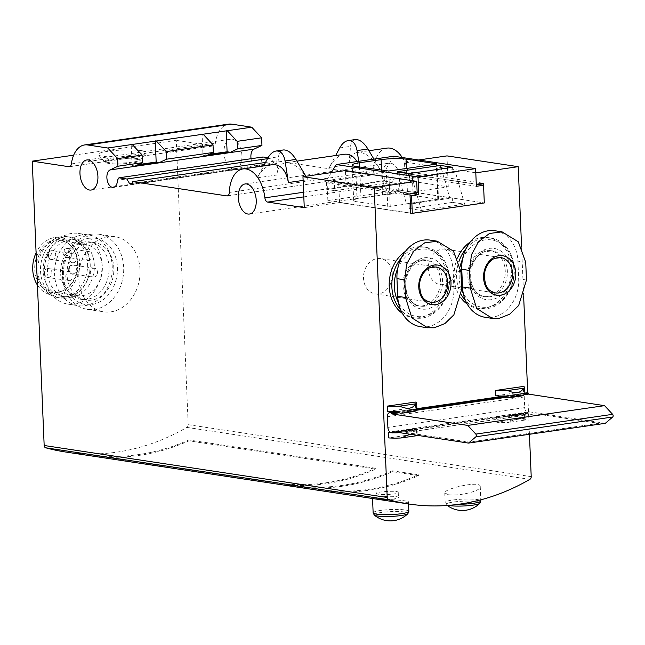 <?xml version="1.0" encoding="UTF-8"?>
<svg xmlns="http://www.w3.org/2000/svg" width="645" height="645" viewBox="0 0 645 645"><rect width="100%" height="100%" fill="white"/><g stroke="black" fill="none" stroke-linecap="round" stroke-linejoin="round"><path stroke-width="0.48" stroke-dasharray="3.23 2.42" d="M387.677 411.397L415.565 407.366A17.867 2.516 177.6 0 1 416.831 408.237M415.565 407.366L415.34 402.061M391.709 432.771A17.867 2.516 -2.4 0 0 392.926 432.803M416.275 435.19L410.091 434.246M404.084 430.699L415.025 429.119L410.405 431.352L404.084 430.699A17.867 2.516 -2.4 0 1 401.013 430.892L398.82 432.045L417.146 429.393L417.452 429.909A17.867 2.516 -2.4 0 0 417.726 429.449A17.867 2.516 -2.4 0 0 416.452 428.578L416.67 433.883A17.867 2.516 177.6 0 1 417.944 434.746A17.867 2.516 177.6 0 1 417.46 435.367M416.565 428.619L417.452 429.909L398.021 432.714M415.025 429.119A17.867 2.516 -2.4 0 0 416.412 428.667L400.585 430.933L416.565 428.627M397.538 432.787L398.82 432.045M416.67 433.883L388.782 437.915M495.683 395.788L523.571 391.757A17.867 2.516 177.6 0 1 524.845 392.628M523.571 391.757L523.345 386.452M512.09 415.09L523.039 413.501L518.411 415.743L512.09 415.09A17.867 2.516 -2.4 0 1 509.018 415.283L506.825 416.436L525.151 413.784L525.457 414.3A17.867 2.516 -2.4 0 0 525.731 413.84A17.867 2.516 -2.4 0 0 524.458 412.969L524.683 418.274A17.867 2.516 177.6 0 1 525.957 419.137A17.867 2.516 177.6 0 1 524.837 420.08C521.692 417.331 516.411 418.097 508.986 422.37A17.867 2.516 177.6 0 1 496.795 422.306L496.569 417.001A17.867 2.516 -2.4 0 0 505.543 417.178L525.417 414.324M508.599 415.324L524.57 413.01L525.457 414.3L505.543 417.178L506.825 416.436M523.039 413.501A17.867 2.516 -2.4 0 0 524.425 413.058L508.599 415.316M524.837 420.08L508.986 422.37M524.683 418.274L496.795 422.306M89.228 242.657A29.041 23.285 98.6 0 0 67.056 271.327A29.041 23.285 98.6 0 0 86.083 300.094A29.041 23.285 98.6 0 0 113.456 274.875A29.041 23.285 98.6 0 0 94.783 242.673A29.041 23.285 98.6 0 0 89.228 242.657M84.479 241.939A29.041 23.285 98.6 0 0 62.307 270.61A29.041 23.285 98.6 0 0 81.335 299.377A29.041 23.285 98.6 0 0 108.707 274.149A29.041 23.285 98.6 0 0 90.034 241.956A29.041 23.285 98.6 0 0 84.479 241.939M378.083 494.135L375.93 493.385C375.164 491.829 398.828 490.103 398.239 492.449C398.9 494.207 383.783 495.215 378.083 494.135M73.675 155.171L176.262 140.344L188.179 424.676A2.677 2.153 -81.4 0 1 186.832 427.393A268.054 214.97 -81.4 0 1 65.621 452.016M88.075 455.418L274.899 483.718A268.054 214.97 98.6 0 0 375.704 469.149L188.888 440.849A268.054 214.97 -81.4 0 1 88.075 455.418L88.043 454.531L274.859 482.831L274.899 483.718M291.524 486.233L317.912 490.232A268.054 214.97 98.6 0 0 418.718 475.663L392.329 471.664A268.054 214.97 -81.4 0 1 291.524 486.233L291.484 485.354L317.872 489.353L317.912 490.232M375.962 499.028L372.552 498.488C371.262 498.569 409.333 500.165 408.446 501.834C409.349 503.479 385.234 500.714 375.962 499.028M448.219 494.61L444.76 492.925C443.494 488.797 480.92 480.114 480.243 486.58C481.436 491.208 457.547 496.561 448.219 494.61M188.888 440.849L188.848 439.963L375.672 468.262L375.704 469.149M392.329 471.664L392.289 470.785L418.678 474.785L418.718 475.663M525.731 262.346L517.927 261.161A34.846 27.945 98.6 0 0 495.07 230.765M517.927 261.161L518.669 278.834A34.846 27.945 98.6 0 1 485.371 317.348M430.263 240.133A34.846 27.945 -81.4 0 1 453.121 270.529L453.862 288.202A34.846 27.945 98.6 0 1 420.564 326.717M476.365 186.3L391.926 173.513L399.126 172.465L476.768 184.228M399.126 172.465L399.868 190.146L483.516 202.82L411.51 213.221M475.8 172.812L404.488 162.024L404.971 173.513L412.171 172.473L412.985 191.92L484.306 202.941M412.985 191.92L448.267 186.824L411.687 181.277A4.467 2.596 -98.2 0 1 408.906 177.028A30.38 17.633 -98.2 0 0 402.238 157.509M304.263 207.634L339.544 202.538L410.784 213.326M399.868 190.146L327.862 200.555L410.776 213.116M390.709 432.303L416.452 428.578M496.569 417.001L524.458 412.969M529.432 434.287L527.691 392.684M523.643 296.095L521.587 247.043M475.736 172.82L476.276 184.301M483.5 185.252L484.234 202.715M470.213 242.02A35.741 28.662 -81.4 0 1 488.184 237.602A35.741 28.662 -81.4 0 1 511.606 273.004A35.741 28.662 -81.4 0 1 484.314 308.294A35.741 28.662 -81.4 0 1 477.477 308.278A35.741 28.662 -81.4 0 1 467.238 304.085M460.949 297.853A35.741 28.662 -81.4 0 1 457.523 257.952M405.407 251.389A35.741 28.662 -81.4 0 1 423.378 246.971A35.741 28.662 -81.4 0 1 446.8 282.373A35.741 28.662 -81.4 0 1 419.508 317.654A35.741 28.662 -81.4 0 1 412.671 317.638A35.741 28.662 -81.4 0 1 402.432 313.454M404.488 162.024L418.605 159.984M339.544 202.538L338.73 183.091L345.93 182.051L345.446 170.562M446.977 155.888L448.267 186.824M283.381 149.954C280.615 150.462 279.003 152.744 278.551 156.783L276.866 175.005C277.673 167.773 280.559 163.693 285.509 162.774L296.934 161.129M303.118 180.406L307.947 179.713L305.907 176.27M307.947 179.713C300.586 168.047 293.112 162.403 285.509 162.774M272.327 164.685C266.587 165.717 261.588 170.095 257.323 177.827L263.652 165.934M355.387 139.546C352.613 140.062 351.009 142.335 350.558 146.375L348.872 164.596C349.679 157.364 352.565 153.292 357.515 152.365L368.94 150.72M356.919 161.564L360.41 172.134L379.953 169.304L373.915 159.113M379.953 169.304C372.592 157.638 365.118 151.994 357.515 152.365M344.333 154.276C338.593 155.308 333.594 159.694 329.329 167.426L335.658 155.526M358.725 161.306L360.41 172.134M386.927 148.116A30.38 17.633 -98.2 0 0 373.318 171.635A4.467 2.596 -98.2 0 1 371.318 175.093A4.467 2.596 -98.2 0 1 370.859 175.093L276.753 160.839L276.866 163.491L273.698 163.008L270.876 158.186L268.014 157.759M107.86 236.699A37.974 30.452 98.6 0 0 78.859 274.19A37.974 30.452 98.6 0 0 103.74 311.809A37.974 30.452 98.6 0 0 139.546 278.825A37.974 30.452 98.6 0 0 115.124 236.715A37.974 30.452 98.6 0 0 107.86 236.699M265.498 162.459L276.753 160.839M132.854 184.301L276.866 163.491M132.814 183.365L273.698 163.008M267.514 158.678L270.876 158.186M262.958 156.993L261.459 159.444L117.446 180.261M251.074 158.71A8.933 5.184 -98.2 0 0 257.452 166.563A8.933 5.184 -98.2 0 0 261.459 159.444M228.604 124.13A30.38 17.633 -98.2 0 0 215.382 143.117A4.467 2.596 -98.2 0 1 213.439 145.907A4.467 2.596 -98.2 0 1 212.979 145.907L176.262 140.344M232.321 139.175A15.19 8.82 -98.2 0 0 230.781 139.167A15.19 8.82 -98.2 0 0 224.226 155.461A15.19 8.82 -98.2 0 0 235.127 169.232A15.19 8.82 -98.2 0 0 241.835 154.252A15.19 8.82 -98.2 0 0 232.321 139.175M141.618 150.664A24.099 3.394 -2.4 0 0 113.286 150.672A24.099 3.394 -2.4 0 0 98.306 154.873A24.099 3.394 -2.4 0 0 122.34 156.856A24.099 3.394 -2.4 0 0 146.125 152.873A24.099 3.394 -2.4 0 0 141.618 150.664M390.644 163.161A15.19 8.82 -98.2 0 0 389.104 163.153A15.19 8.82 -98.2 0 0 382.55 179.447A15.19 8.82 -98.2 0 0 393.45 193.218A15.19 8.82 -98.2 0 0 400.158 178.238A15.19 8.82 -98.2 0 0 390.644 163.161M206.271 155.759L202.973 155.268L202.087 134.055M202.973 155.268L209.262 154.357M135.345 166.015L132.048 165.515L138.336 164.604M132.048 165.515L131.161 144.303M404.971 173.513L476.22 184.309M412.171 172.473L483.419 183.269M338.73 183.091L409.97 193.887M345.93 182.051L417.17 192.847M327.862 200.555L327.12 182.874L410.035 195.435M411.962 193.597L334.32 181.834L327.12 182.874M331.304 172.602L326.402 180.632L326.773 189.477L334.69 190.67L334.32 181.834M334.69 190.67L392.297 182.35L391.926 173.513M393.821 156.235L384.009 172.312L384.38 181.148L392.297 182.35M326.773 189.477L384.38 181.148M326.402 180.632L384.009 172.312M397.247 171.675L406.463 203.804L409.099 204.207L452.298 197.959L452.484 202.377L464.626 204.215L455.41 172.086L452.774 171.683L452.588 167.265M409.099 204.207L409.285 208.625L452.484 202.377M409.285 208.625L421.419 210.464L464.626 204.215M421.419 210.464L412.211 178.326L455.41 172.086M412.211 178.326L409.567 177.931L452.774 171.683M409.567 177.931L409.382 173.513M441.438 168.877L449.662 197.564L452.298 197.959M406.463 203.804L449.662 197.564M407.535 194.508L438.487 199.273L390.233 206.376L357.128 201.788A17.867 2.516 177.6 0 1 353.678 200.458A17.867 2.516 177.6 0 1 360.974 198.112L382.582 194.984A17.867 2.516 177.6 0 1 407.535 194.508L406.447 168.466M136.538 158.509A17.423 2.451 -2.4 0 0 117.035 158.428A17.423 2.451 -2.4 0 0 105.087 161.266A17.423 2.451 -2.4 0 0 122.598 162.992A17.423 2.451 -2.4 0 0 139.901 159.807A17.423 2.451 -2.4 0 0 136.538 158.509M136.571 159.307A17.423 2.451 -2.4 0 0 117.067 159.226A17.423 2.451 -2.4 0 0 105.119 162.064A17.423 2.451 -2.4 0 0 105.256 162.355A17.423 2.451 -2.4 0 0 122.631 163.79A17.423 2.451 -2.4 0 0 139.828 160.903A17.423 2.451 -2.4 0 0 139.933 160.605A17.423 2.451 -2.4 0 0 136.571 159.307M422.685 305.843A23.228 18.632 -81.4 0 1 418.242 305.835A23.228 18.632 -81.4 0 1 403.294 280.075A23.228 18.632 -81.4 0 1 425.2 259.895A23.228 18.632 -81.4 0 1 440.422 282.905A23.228 18.632 -81.4 0 1 422.685 305.843M397.747 268.465A33.951 27.227 -81.4 0 1 444.961 263.104A33.951 27.227 -81.4 0 1 423.128 316.453A33.951 27.227 -81.4 0 1 398.433 302.545M401.303 257.944A35.741 28.662 -81.4 0 1 426.014 247.366A35.741 28.662 -81.4 0 1 449.436 282.768A35.741 28.662 -81.4 0 1 422.144 318.058A35.741 28.662 -81.4 0 1 415.307 318.041A35.741 28.662 -81.4 0 1 400.706 309.971M378.655 293.902A17.867 14.335 -81.4 0 1 375.237 293.894A17.867 14.335 -81.4 0 1 363.748 274.085A17.867 14.335 -81.4 0 1 380.59 258.556A17.867 14.335 -81.4 0 1 392.305 276.262A17.867 14.335 -81.4 0 1 378.655 293.902M487.483 296.474A23.228 18.632 -81.4 0 1 483.041 296.466A23.228 18.632 -81.4 0 1 468.101 270.707A23.228 18.632 -81.4 0 1 490.007 250.526A23.228 18.632 -81.4 0 1 505.228 273.544A23.228 18.632 -81.4 0 1 487.483 296.474M462.554 259.096A33.951 27.227 -81.4 0 1 509.76 253.735A33.951 27.227 -81.4 0 1 487.934 307.084A33.951 27.227 -81.4 0 1 463.239 293.177M461.667 289.718A33.951 27.227 -81.4 0 1 460.199 266.296M466.109 248.575A35.741 28.662 -81.4 0 1 490.821 238.005A35.741 28.662 -81.4 0 1 514.242 273.407A35.741 28.662 -81.4 0 1 486.951 308.689A35.741 28.662 -81.4 0 1 480.114 308.673A35.741 28.662 -81.4 0 1 465.513 300.602M461.393 294.854A35.741 28.662 -81.4 0 1 458.934 261.572M443.462 284.542A17.867 14.335 -81.4 0 1 440.043 284.534A17.867 14.335 -81.4 0 1 428.554 264.716A17.867 14.335 -81.4 0 1 445.397 249.196A17.867 14.335 -81.4 0 1 457.112 266.893A17.867 14.335 -81.4 0 1 443.462 284.542M274.859 482.831A268.054 214.97 98.6 0 0 375.672 468.262M188.848 439.963A268.054 214.97 -81.4 0 1 88.043 454.531M317.872 489.353A268.054 214.97 98.6 0 0 418.678 474.785M392.289 470.785A268.054 214.97 -81.4 0 1 291.484 485.354M378.293 499.23A11.167 1.572 177.6 0 1 376.132 498.4A11.167 1.572 177.6 0 1 387.226 496.36A11.167 1.572 177.6 0 1 398.457 497.464A11.167 1.572 177.6 0 1 390.797 499.278A11.167 1.572 177.6 0 1 378.293 499.23M89.042 238.239A33.508 26.872 98.6 0 0 67.741 291.338A33.508 26.872 98.6 0 0 114.512 284.574A33.508 26.872 98.6 0 0 89.042 238.239M91.501 234.224A37.974 30.452 98.6 0 0 62.5 271.714A37.974 30.452 98.6 0 0 87.381 309.334A37.974 30.452 98.6 0 0 123.179 276.342A37.974 30.452 98.6 0 0 98.758 234.24A37.974 30.452 98.6 0 0 91.501 234.224M71.708 233.417A35.741 28.662 98.6 0 0 44.416 268.707A35.741 28.662 98.6 0 0 67.838 304.109A35.741 28.662 98.6 0 0 101.531 273.069A35.741 28.662 98.6 0 0 78.545 233.434A35.741 28.662 98.6 0 0 71.708 233.417M69.7 239.698A29.041 23.285 98.6 0 0 47.528 268.376A29.041 23.285 98.6 0 0 66.556 297.135A29.041 23.285 98.6 0 0 93.936 271.916A29.041 23.285 98.6 0 0 75.255 239.714A29.041 23.285 98.6 0 0 69.7 239.698M81.915 234.965A35.741 28.662 98.6 0 0 54.623 270.255A35.741 28.662 98.6 0 0 78.045 305.657A35.741 28.662 98.6 0 0 111.738 274.609A35.741 28.662 98.6 0 0 88.752 234.982A35.741 28.662 98.6 0 0 81.915 234.965M37.442 285.122A29.041 23.285 98.6 0 0 46.94 293.483A29.041 23.285 98.6 0 0 79.158 269.675A29.041 23.285 98.6 0 0 55.43 237.4A29.041 23.285 98.6 0 0 54.93 237.465A29.041 23.285 98.6 0 0 36.096 252.848M55.027 239.916A26.566 21.301 98.6 0 0 35.072 272.819A26.566 21.301 98.6 0 0 62.952 290.661A26.566 21.301 98.6 0 0 77.19 269.376A26.566 21.301 98.6 0 0 69.894 244.834A26.566 21.301 98.6 0 0 55.027 239.916M61.452 236.699A30.823 24.72 98.6 0 0 38.232 263.813A30.823 24.72 98.6 0 0 52.971 296.16A30.823 24.72 98.6 0 0 58.106 297.668A30.823 24.72 98.6 0 0 87.172 270.892A30.823 24.72 98.6 0 0 67.346 236.707A30.823 24.72 98.6 0 0 61.984 236.626A30.823 24.72 98.6 0 0 61.452 236.699M64.089 237.094A30.823 24.72 98.6 0 0 40.546 267.53A30.823 24.72 98.6 0 0 60.751 298.063A30.823 24.72 98.6 0 0 89.808 271.287A30.823 24.72 98.6 0 0 69.983 237.11A30.823 24.72 98.6 0 0 64.089 237.094M65.484 239.061A29.041 23.285 98.6 0 0 43.304 267.731A29.041 23.285 98.6 0 0 62.339 296.498A29.041 23.285 98.6 0 0 89.711 271.279A29.041 23.285 98.6 0 0 71.039 239.077A29.041 23.285 98.6 0 0 65.484 239.061M56.115 240.714A25.913 20.777 98.6 0 0 36.322 266.296A25.913 20.777 98.6 0 0 53.301 291.967A25.913 20.777 98.6 0 0 63.839 290.218A25.913 20.777 98.6 0 0 77.731 269.457A25.913 20.777 98.6 0 0 70.611 245.519A25.913 20.777 98.6 0 0 61.065 240.73A25.913 20.777 98.6 0 0 56.115 240.714M80.391 244.391A25.913 20.777 98.6 0 0 60.598 269.981A25.913 20.777 98.6 0 0 77.577 295.644A25.913 20.777 98.6 0 0 102.007 273.141A25.913 20.777 98.6 0 0 85.342 244.407A25.913 20.777 98.6 0 0 80.391 244.391M88.849 260.507A4.467 3.58 -81.4 0 1 87.994 260.507A4.467 3.58 -81.4 0 1 85.067 256.081A4.467 3.58 -81.4 0 1 88.478 251.671A4.467 3.58 -81.4 0 1 89.332 251.671A4.467 3.58 -81.4 0 1 92.259 256.097A4.467 3.58 -81.4 0 1 88.849 260.507M73.369 262.749A4.467 3.58 -81.4 0 1 72.514 262.749A4.467 3.58 -81.4 0 1 69.587 258.322A4.467 3.58 -81.4 0 1 72.998 253.912A4.467 3.58 -81.4 0 1 73.852 253.912A4.467 3.58 -81.4 0 1 76.779 258.339A4.467 3.58 -81.4 0 1 73.369 262.749M94.073 277.092A4.467 3.58 -81.4 0 1 93.219 277.092A4.467 3.58 -81.4 0 1 90.292 272.666A4.467 3.58 -81.4 0 1 93.702 268.256A4.467 3.58 -81.4 0 1 94.557 268.256A4.467 3.58 -81.4 0 1 97.484 272.682A4.467 3.58 -81.4 0 1 94.073 277.092M69.596 280.631A4.467 3.58 -81.4 0 1 68.741 280.631A4.467 3.58 -81.4 0 1 65.806 276.737A4.467 3.58 -81.4 0 1 70.079 271.795A4.467 3.58 -81.4 0 1 73.006 276.221A4.467 3.58 -81.4 0 1 69.596 280.631M605.3 423.322L529.061 411.776L392.257 431.545M598.818 423.41L469.213 442.139L405.882 432.545L535.487 413.816L598.818 423.322L469.205 442.051L405.874 432.456L535.487 413.727L598.818 423.322M529.061 411.776L528.908 413.147L527.013 412.284A4.467 2.596 81.8 0 1 524.691 407.624L524.248 396.965A4.467 2.596 81.8 0 1 526.199 392.95L527.949 392.644M524.224 394.692L506.502 397.256M416.21 410.301L398.497 412.865M186.832 427.393L529.859 479.364M491.288 299.691A25.913 20.777 -81.4 0 1 471.6 263.853A25.913 20.777 -81.4 0 1 507.768 258.629A25.913 20.777 -81.4 0 1 491.288 299.691M426.49 309.052A25.913 20.777 -81.4 0 1 406.793 273.222A25.913 20.777 -81.4 0 1 442.962 267.998A25.913 20.777 -81.4 0 1 426.49 309.052M303.811 196.87L411.687 181.277M257.323 177.827L276.866 175.005M329.329 167.426L348.872 164.596M229.306 192.452L373.318 171.635M303.618 192.25L408.906 177.028M227.741 195.782L370.859 175.093M71.369 163.927L215.382 143.117M69.862 166.587L212.979 145.907M188.179 424.676L531.214 476.647M339.689 147.947L350.558 146.375M267.683 158.356L278.551 156.783M438.14 199.144L436.673 164.08M437.762 199.507L436.278 164.161M390.233 206.376L388.758 171.022M387.742 206.424L386.258 171.07M357.128 201.788L355.653 166.434M360.974 198.112L359.676 167.047M382.582 194.984L381.55 170.361M424.789 306.165A23.228 18.632 -81.4 0 1 420.347 306.149A23.228 18.632 -81.4 0 1 405.407 280.39A23.228 18.632 -81.4 0 1 427.312 260.217A23.228 18.632 -81.4 0 1 442.535 283.228A23.228 18.632 -81.4 0 1 424.789 306.165M460.925 271.706L453.121 270.529M461.667 289.387L453.862 288.202M375.237 293.894L430.65 302.295A17.867 14.335 -81.4 0 1 419.161 282.478A17.867 14.335 -81.4 0 1 436.004 266.957L380.59 258.556M489.595 296.797A23.228 18.632 -81.4 0 1 485.153 296.789A23.228 18.632 -81.4 0 1 470.213 271.029A23.228 18.632 -81.4 0 1 492.111 250.849A23.228 18.632 -81.4 0 1 507.341 273.859A23.228 18.632 -81.4 0 1 489.595 296.797M526.473 280.019L518.669 278.834M440.043 284.534L495.457 292.927A17.867 14.335 -81.4 0 1 483.968 273.109A17.867 14.335 -81.4 0 1 500.81 257.589L445.397 249.196M373.141 512.823A17.867 2.516 177.6 0 1 390.894 509.558A17.867 2.516 177.6 0 1 408.849 511.324M374.293 515.089A17.012 2.395 177.6 0 1 384.517 512.074A17.012 2.395 177.6 0 1 404.786 512.033A17.012 2.395 177.6 0 1 407.89 513.678M458.587 504.285A17.867 2.516 177.6 0 1 448.597 503.745A17.867 2.516 177.6 0 1 445.147 502.415A17.867 2.516 177.6 0 1 462.892 499.149A17.867 2.516 177.6 0 1 480.856 500.915M448.283 505.398A17.012 2.395 177.6 0 1 446.3 504.68A17.012 2.395 177.6 0 1 456.523 501.665A17.012 2.395 177.6 0 1 476.792 501.625A17.012 2.395 177.6 0 1 479.896 503.269M44.699 273.536A4.467 3.58 98.6 0 0 47.625 277.431A4.467 3.58 98.6 0 0 51.842 273.553A4.467 3.58 98.6 0 0 48.964 268.602A4.467 3.58 98.6 0 0 44.699 273.536M69.176 269.997A4.467 3.58 98.6 0 0 72.111 273.891A4.467 3.58 98.6 0 0 76.32 270.013A4.467 3.58 98.6 0 0 73.449 265.063A4.467 3.58 98.6 0 0 72.595 265.055A4.467 3.58 98.6 0 0 69.176 269.997M48.472 255.654A4.467 3.58 98.6 0 0 51.407 259.548A4.467 3.58 98.6 0 0 55.615 255.67A4.467 3.58 98.6 0 0 52.745 250.712A4.467 3.58 98.6 0 0 51.89 250.712A4.467 3.58 98.6 0 0 48.472 255.654M63.952 253.412A4.467 3.58 98.6 0 0 66.886 257.307A4.467 3.58 98.6 0 0 71.095 253.429A4.467 3.58 98.6 0 0 68.225 248.478A4.467 3.58 98.6 0 0 67.37 248.47A4.467 3.58 98.6 0 0 63.952 253.412M504.656 395.966L524.57 393.087M505.994 396.635L524.321 393.99M508.276 397.602L523.684 395.377M511.356 397.409L512.815 397.199M521.442 395.949L522.297 395.828M403.343 413.018L404.81 412.808M413.429 411.558L414.292 411.437M400.271 413.211L415.67 410.986M397.989 412.244L416.315 409.599M396.651 411.575L416.565 408.696M524.248 396.965L387.435 416.743M524.691 407.624L387.887 427.401M526.199 392.95L389.395 412.727M524.522 393.144L504.906 395.974L524.522 393.144M416.517 408.753L396.893 411.583L416.517 408.753M524.345 393.692L505.833 396.369M416.339 409.301L397.828 411.978M529.102 412.744L395.554 432.045M528.811 413.131L396.715 432.223M527.013 412.284L390.201 432.061M417.944 434.746L417.726 429.449M525.957 419.137L525.731 413.84M81.335 299.377L86.083 300.094M90.034 241.956L94.783 242.673M227.306 195.911L371.318 175.093M113.439 187.373L257.452 166.563M69.426 166.724L213.439 145.907M91.114 190.049L235.127 169.232M86.769 159.976L230.781 139.167M249.438 214.035L393.45 193.218M245.092 183.962L389.104 163.153M438.487 199.273L437.012 163.919M353.678 200.458L352.194 165.104M139.933 160.605L139.901 159.807M105.119 162.064L105.087 161.266M139.828 160.903L146.125 152.873M105.256 162.355L98.306 154.873M418.242 305.835L420.347 306.149C413.477 304.988 403.762 298.442 406.261 278.68C409.607 266.167 416.622 262.16 419.427 261.233L427.312 260.217L425.2 259.895M426.014 247.366L423.378 246.971M415.307 318.041L412.671 317.638M483.041 296.466L485.153 296.789C478.284 295.62 468.568 289.073 471.068 269.312C474.414 256.799 481.428 252.8 484.234 251.864L492.111 250.849L490.007 250.526M490.821 238.005L488.184 237.602M480.114 308.673L477.477 308.278M408.454 501.834L408.543 503.963M375.922 493.385L376.132 498.4M398.247 492.449L398.457 497.464M444.752 492.925L445.147 502.415L446.3 504.68A25.018 25.018 0 0 0 447.299 505.47M480.251 486.58L480.807 499.827M87.381 309.334L103.74 311.809M98.758 234.24L115.124 236.715M67.838 304.109L78.045 305.657M78.545 233.434L88.752 234.982M46.94 293.483L52.971 296.16M55.43 237.4L61.984 236.626M58.106 297.668L60.751 298.063M67.346 236.707L69.983 237.11M62.339 296.498L66.556 297.135M71.039 239.077L75.255 239.714M70.611 245.519L69.894 244.834M63.839 290.218L62.952 290.661M53.301 291.967L77.577 295.644M61.065 240.73L85.342 244.407M70.079 271.795L48.964 268.602A4.467 4.467 0 0 0 43.836 273.206A4.467 4.467 0 0 0 47.625 277.431L68.741 280.631M94.557 268.256L73.449 265.063A4.467 4.467 0 0 0 68.314 269.666A4.467 4.467 0 0 0 72.111 273.891L93.219 277.092M73.852 253.912L52.745 250.712A4.467 4.467 0 0 0 47.609 255.315A4.467 4.467 0 0 0 51.407 259.548L72.514 262.749M89.332 251.671L68.225 248.478A4.467 4.467 0 0 0 63.089 253.082A4.467 4.467 0 0 0 66.886 257.307L87.994 260.507M511.969 397.344L512.38 397.28M403.964 412.953L404.375 412.889M397.868 432.755L417.412 429.933M528.908 413.147L396.82 432.239"/><path stroke-width="0.97" d="M387.452 406.092L415.34 402.061A17.867 2.516 177.6 0 1 416.614 402.932A17.867 2.516 177.6 0 1 415.493 403.867C412.679 408.841 407.39 409.599 399.642 406.156A17.867 2.516 177.6 0 1 387.452 406.092L387.677 411.397A17.867 2.516 177.6 0 0 396.651 411.575L400.271 413.211A17.867 2.516 177.6 0 0 403.343 413.018L403.964 412.953M403.343 413.018L409.551 411.026L413.945 411.51M416.614 402.932L416.831 408.237A17.867 2.516 177.6 0 1 416.565 408.696L415.67 410.986A17.867 2.516 177.6 0 1 414.292 411.437M410.091 434.246L400.98 437.979A17.867 2.516 177.6 0 1 388.782 437.915L388.564 432.61A17.867 2.516 -2.4 0 0 391.709 432.771M392.926 432.803A17.867 2.516 -2.4 0 0 397.538 432.787L397.868 432.755M417.46 435.367A17.867 2.516 177.6 0 1 416.831 435.689L416.275 435.19M400.98 437.979L416.831 435.689M399.642 406.156L415.493 403.867M507.655 390.548A17.867 2.516 177.6 0 1 495.457 390.483L523.345 386.452A17.867 2.516 177.6 0 1 524.619 387.322A17.867 2.516 177.6 0 1 523.506 388.258L507.655 390.548C515.403 393.99 520.684 393.224 523.506 388.258M511.969 397.344L511.356 397.409A17.867 2.516 177.6 0 1 508.276 397.602L504.656 395.966A17.867 2.516 177.6 0 1 495.683 395.788L495.457 390.483M511.356 397.409L517.564 395.417L521.95 395.901M524.619 387.322L524.845 392.628A17.867 2.516 177.6 0 1 524.57 393.087L523.684 395.377A17.867 2.516 177.6 0 1 522.297 395.828M529.432 434.287L531.214 476.647A2.677 2.153 -81.4 0 1 529.859 479.364A268.054 214.97 -81.4 0 1 408.656 503.987A268.054 214.97 -81.4 0 1 388.758 499.754A2.677 2.153 -81.4 0 1 387.202 497.464L374.205 187.493L416.694 181.35L417.17 192.847L409.97 193.887L410.784 213.326L412.3 213.342L411.558 195.669L418.758 194.629L411.962 193.597M408.656 503.987L65.621 452.016A268.054 214.97 -81.4 0 1 45.73 447.791A2.677 2.153 -81.4 0 1 44.166 445.493L387.202 497.464M470.31 288.138L469.568 270.457L471.414 254.896L478.509 241.73L489.49 233.482L502.068 231.861L518.298 241.819L525.731 262.346L526.473 280.019L518.677 305.496L509.695 314.212L499.02 318.42L492.385 318.38L476.695 308.503L470.31 288.138L462.505 286.952L461.764 269.279A34.846 27.945 98.6 0 1 495.07 230.765L502.076 231.829M500.512 295.265A19.995 16.036 -81.4 0 1 485.314 267.619A19.995 16.036 -81.4 0 1 513.218 263.587A19.995 16.036 -81.4 0 1 500.512 295.265M462.505 286.952A34.846 27.945 98.6 0 0 485.371 317.348L492.377 318.412M405.503 297.506L404.762 279.825L406.608 264.265L413.703 251.099L424.684 242.851L437.262 241.23L453.491 251.179L460.925 271.706L461.667 289.387L453.87 314.865L444.897 323.58L434.214 327.789L427.579 327.741L411.889 317.872L405.503 297.506L397.699 296.321A34.846 27.945 98.6 0 0 420.564 326.717L427.571 327.781M435.706 304.633A19.995 16.036 -81.4 0 1 420.508 276.987A19.995 16.036 -81.4 0 1 448.412 272.956A19.995 16.036 -81.4 0 1 435.706 304.633M397.699 296.321L396.957 278.648A34.846 27.945 -81.4 0 1 430.263 240.133L437.27 241.19M418.758 194.629L418.016 176.948L475.623 168.627L476.365 186.3L483.565 185.26L484.306 202.941L412.3 213.342M476.768 184.228L483.565 185.26M374.205 187.493L302.965 176.698L304.263 207.634L267.675 202.095L303.811 196.87M410.776 213.116L411.51 213.221M388.564 432.61L390.709 432.303M527.691 392.684L523.643 296.095M521.587 247.043L518.217 166.684L446.977 155.888L418.605 159.984M475.8 172.812L518.217 166.684M476.276 184.301L483.419 183.269L483.5 185.252M467.238 304.085A35.741 28.662 -81.4 0 1 460.949 297.853M457.523 257.952A35.741 28.662 -81.4 0 1 470.213 242.02M402.432 313.454A35.741 28.662 -81.4 0 1 389.233 282.542A35.741 28.662 -81.4 0 1 405.407 251.389M302.965 176.698L345.446 170.562L416.694 181.35M305.907 176.27L295.918 159.412C291.806 152.897 287.63 149.737 283.381 149.954L276.068 151.011C280.72 150.737 283.711 154.066 285.058 160.984L288.404 182.535L303.118 180.406M263.652 165.934L267.683 158.356C270.07 154.034 272.867 151.583 276.068 151.011M267.675 202.095A4.467 2.596 -98.2 0 1 264.893 197.846A30.38 17.633 -98.2 0 0 242.915 168.934L272.327 164.685C280.648 164.201 286.001 170.151 288.404 182.535M373.915 159.113L367.924 149.011C363.812 142.489 359.636 139.336 355.387 139.546L348.074 140.602C352.726 140.336 355.717 143.658 357.056 150.575L358.725 161.306M335.658 155.526L339.689 147.947C342.076 143.625 344.865 141.174 348.074 140.602M296.934 161.129L344.333 154.276C349.461 153.671 353.662 156.106 356.919 161.564M402.238 157.509A30.38 17.633 -98.2 0 0 386.927 148.116L368.94 150.72M242.915 168.934A30.38 17.633 -98.2 0 0 229.306 192.452A4.467 2.596 -98.2 0 1 227.306 195.911A4.467 2.596 -98.2 0 1 226.855 195.903L132.741 181.648L265.498 162.459M209.262 154.357L227.096 151.777L230.386 152.276L237.465 148.947L261.951 145.415L261.628 137.812L251.744 127.186L231.692 124.146A30.38 17.633 -98.2 0 0 228.604 124.13L84.592 144.948A30.38 17.633 -98.2 0 0 71.369 163.927A4.467 2.596 -98.2 0 1 69.426 166.724A4.467 2.596 -98.2 0 1 68.975 166.716L32.25 161.153L44.166 445.493M230.386 152.276L206.271 155.759L213.342 152.438L213.027 144.835L166.225 151.599L156.34 140.981L203.143 134.216L213.027 144.835M138.336 164.604L156.171 162.032L159.46 162.524L166.539 159.202L213.342 152.438M159.46 162.524L135.345 166.015L142.416 162.685L117.938 166.225L117.616 158.622L142.102 155.09L142.416 162.685M132.741 181.648L132.854 184.301L129.685 183.817L126.863 179.004L118.946 177.802L117.446 180.261A8.933 5.184 -98.2 0 1 113.439 187.373A8.933 5.184 -98.2 0 1 107.159 180.044A8.933 5.184 -98.2 0 1 110.005 169.949L117.938 166.225M110.005 169.949L254.017 149.14L261.951 145.415M237.465 148.947L237.15 141.352L261.628 137.812M166.539 159.202L166.225 151.599M237.15 141.352L227.266 130.725L251.744 127.186M117.616 158.622L107.739 148.003L132.217 144.464L142.102 155.09M156.34 140.981L132.217 144.464M227.266 130.725L203.143 134.216M107.739 148.003L87.68 144.964A30.38 17.633 -98.2 0 0 84.592 144.948M32.25 161.153L73.675 155.171M129.685 183.817L132.814 183.365M126.863 179.004L267.514 158.678M268.014 157.759L262.958 156.993L118.946 177.802M254.017 149.14A8.933 5.184 -98.2 0 0 251.074 158.71M88.309 159.984A15.19 8.82 -98.2 0 0 86.769 159.976A15.19 8.82 -98.2 0 0 80.214 176.278A15.19 8.82 -98.2 0 0 91.114 190.049A15.19 8.82 -98.2 0 0 97.822 175.061A15.19 8.82 -98.2 0 0 88.309 159.984M246.632 183.97A15.19 8.82 -98.2 0 0 245.092 183.962A15.19 8.82 -98.2 0 0 238.537 200.256A15.19 8.82 -98.2 0 0 249.438 214.035A15.19 8.82 -98.2 0 0 256.146 199.047A15.19 8.82 -98.2 0 0 246.632 183.97M227.096 151.777L226.21 130.564M156.171 162.032L155.284 140.82M410.035 195.435L411.558 195.669M418.016 176.948L336.214 164.556L331.304 172.602M475.623 168.627L393.821 156.235L336.214 164.556M436.665 163.79L406.052 159.154A17.867 2.516 177.6 0 0 381.098 159.638L359.499 162.758A17.867 2.516 177.6 0 0 352.194 165.104A17.867 2.516 177.6 0 0 355.653 166.434L388.758 171.022L436.673 164.08M440.454 165.426L397.247 171.675L409.382 173.513L452.588 167.265L440.454 165.426L441.438 168.877M398.433 302.545A33.951 27.227 -81.4 0 1 397.747 268.465M400.706 309.971A35.741 28.662 -81.4 0 1 401.303 257.944M463.239 293.177A33.951 27.227 -81.4 0 1 461.667 289.718M460.199 266.296A33.951 27.227 -81.4 0 1 462.554 259.096M465.513 300.602A35.741 28.662 -81.4 0 1 461.393 294.854M458.934 261.572A35.741 28.662 -81.4 0 1 466.109 248.575M36.096 252.848A29.041 23.285 98.6 0 0 37.442 285.122M468.488 443.099L392.257 431.545L392.096 432.924L390.201 432.061A4.467 2.596 81.8 0 1 387.887 427.401L387.435 416.743A4.467 2.596 81.8 0 1 389.395 412.727L391.144 412.413L391.515 413.872L467.754 425.418L475.825 434.101A1.556 0.903 81.8 0 1 475.937 436.77L468.488 443.099L605.3 423.322L612.75 416.993L475.937 436.77M527.957 392.644L524.522 393.144L527.957 392.644L528.319 394.095L524.224 394.692M506.502 397.256L416.21 410.301M398.497 412.865L391.515 413.872M528.319 394.095L604.559 405.649L467.754 425.418M604.559 405.649L612.637 414.332A1.556 0.903 81.8 0 1 612.75 416.993M45.73 447.791L388.758 499.754M264.893 197.846L303.618 192.25M87.68 144.964L231.692 124.146M226.855 195.903L227.741 195.782M68.975 166.716L69.862 166.587M357.056 150.575L367.924 149.011M285.058 160.984L295.918 159.412M406.447 168.466L406.052 159.154M359.676 167.047L359.499 162.758M381.55 170.361L381.098 159.638M404.762 279.825L396.957 278.648M434.069 302.303A17.867 14.335 -81.4 0 1 430.65 302.295C425.144 300.417 419.661 298.966 419.629 282.945C421.733 271.843 428.135 268.215 430.078 267.715L436.004 266.957A17.867 14.335 -81.4 0 1 447.719 284.655A17.867 14.335 -81.4 0 1 434.069 302.303M469.568 270.457L461.764 269.279M498.875 292.935A17.867 14.335 -81.4 0 1 495.457 292.927C489.942 291.048 484.468 289.597 484.435 273.577C486.54 262.483 492.933 258.855 494.876 258.347L500.81 257.589A17.867 14.335 -81.4 0 1 512.517 275.294A17.867 14.335 -81.4 0 1 498.875 292.935M408.543 503.963L408.849 511.324A17.867 2.516 177.6 0 1 396.602 514.234A17.867 2.516 177.6 0 1 376.591 514.154A17.867 2.516 177.6 0 1 373.141 512.823L374.293 515.089A25.018 25.018 0 0 0 407.89 513.678A17.012 2.395 177.6 0 1 395.151 516.177A17.012 2.395 177.6 0 1 377.365 516A17.012 2.395 177.6 0 1 374.293 515.089M480.807 499.827L480.856 500.915A17.867 2.516 177.6 0 1 458.587 504.285M480.856 500.915L479.896 503.269A17.012 2.395 177.6 0 1 467.157 505.769A17.012 2.395 177.6 0 1 449.372 505.591A17.012 2.395 177.6 0 1 448.283 505.398M512.815 397.199L521.442 395.949M404.81 412.808L413.429 411.558M397.538 432.787L398.021 432.714M504.906 395.974L416.517 408.753L504.906 395.974M396.893 411.583L391.152 412.413L396.893 411.583M528.279 393.128L524.345 393.692M505.833 396.369L416.339 409.301M397.828 411.978L391.475 412.897M612.637 414.332L475.825 434.101M395.554 432.045L392.297 432.521M396.715 432.223L392.184 432.876M372.544 498.512L373.141 512.823M408.849 511.324L407.89 513.678M447.299 505.47A25.018 25.018 0 0 0 479.896 503.269M512.38 397.28L521.708 395.933M404.375 412.889L413.703 411.542M396.82 432.239L392.096 432.924"/></g></svg>

